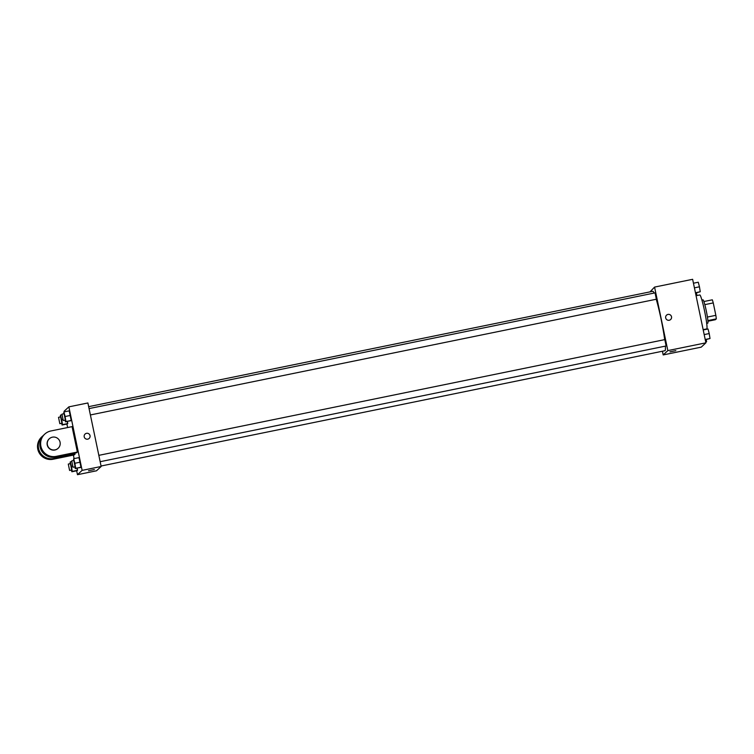 <?xml version="1.0" encoding="UTF-8"?>
<svg xmlns="http://www.w3.org/2000/svg" width="754" height="754" viewBox="0 0 754 754"><rect width="100%" height="100%" fill="white"/><g stroke="black" fill="none" stroke-linecap="round" stroke-linejoin="round"><path stroke-width="1.13" d="M704.82 304.635L713.256 302.91A11.63 0.971 -101.6 0 0 712.323 299.819L703.906 301.534M713.256 302.91L715.848 315.332A11.63 0.971 -101.6 0 1 716.3 318.876L715.386 319.715L707.931 321.242M707.883 320.591L716.3 318.876M701.927 300.045L703.011 299.828A11.913 0.999 78.4 0 1 706.309 310.997A11.913 0.999 78.4 0 1 707.827 323.146A11.913 0.999 78.4 0 1 707.78 323.164L706.696 323.391M707.422 317.057L715.848 315.332M703.143 329.639L706.752 328.904A17.323 1.451 -101.6 0 0 704.698 311.638A17.323 1.451 -101.6 0 0 699.816 294.955L696.055 295.719M650.014 291.873L654.566 287.086L692.634 279.31L705.904 342.825L701.248 347.142L663.19 354.927L662.417 351.232M654.566 287.086L667.837 350.61L705.904 342.825M667.837 350.61L663.19 354.927M675.829 350.648L669.995 351.864M101.064 466.019L664.953 350.714A30.32 2.535 -101.6 0 0 665.358 346.133M664.679 339.639A30.32 2.535 -101.6 0 0 656.225 299.253M654.086 293.061A30.32 2.535 -101.6 0 0 652.804 291.298L88.661 406.66M90.395 414.954L656.357 299.225L655.056 292.863L89.066 408.593M100.159 461.702L666.121 345.973L664.821 339.611L98.831 455.35M666.583 315.153L666.583 315.153A2.978 2.959 -132.9 0 1 671.512 316.737A2.978 2.959 -132.9 0 1 666.432 319.347A2.978 2.959 -132.9 0 1 669.505 314.503A2.978 2.959 -132.9 0 1 670.626 319.517L670.626 319.517M64.344 411.854L64.203 411.175L68.859 406.858L87.888 402.966L101.159 466.481L96.512 470.798L77.474 474.69L76.663 470.788M696.489 292.816L696.828 294.937L695.989 295.398M695.933 295.116L696.828 294.937M693.444 283.212L698.261 282.232L699.458 286.803L700.249 291.76L695.499 293.023M694.415 287.839L699.458 286.803M695.433 292.74L700.249 291.76M706.253 339.573L706.592 341.685L705.753 342.146M705.697 341.873L706.592 341.685M703.209 329.96L708.025 328.98L709.222 333.56L710.014 338.508L705.263 339.771M704.179 334.587L709.222 333.56M705.207 339.488L710.014 338.508M60.32 416.953L60.49 415.115L61.687 419.695L62.488 424.643L62.082 425.02L61.63 423.314M59.82 423.682L61.941 423.248L60.64 416.887L58.52 417.32L59.82 423.682L58.52 417.32M62.488 424.643L67.766 423.569L67.426 421.448L67.37 423.937L62.082 425.02M61.687 419.695L62.827 419.46M60.49 415.115L61.913 414.823M63.751 413.776L63.92 411.938L65.117 416.519L65.909 421.467L65.504 421.844L65.061 420.138M63.251 420.506L65.362 420.072L64.062 413.71L61.941 414.144L63.251 420.506L61.941 414.144M65.117 416.519L70.395 415.435L71.196 420.383L65.504 421.844M65.909 421.467L70.791 420.76M63.92 411.938L69.198 410.855L71.196 420.383M70.094 463.701L70.263 461.872L71.46 466.443L72.252 471.401L71.847 471.768L71.404 470.062M69.594 470.439L71.705 470.006L70.405 463.635L68.284 464.068L69.594 470.439L68.284 464.068M72.252 471.401L77.539 470.317L77.2 468.196L77.134 470.694L71.847 471.768M71.46 466.443L72.591 466.217M70.263 461.872L71.687 461.58M73.515 460.524L73.685 458.686L74.882 463.267L75.673 468.215L75.268 468.592L74.825 466.886M73.015 467.254L75.127 466.82L73.826 460.458L71.715 460.892L73.015 467.254L71.715 460.892M74.882 463.267L80.169 462.183L80.961 467.141L75.268 468.592M75.673 468.215L80.555 467.508M73.685 458.686L78.972 457.612L80.961 467.141M74.118 458.602L73.383 455.096M67.624 427.537L66.899 424.04M89.151 438.423A2.978 2.959 47.1 0 0 86.512 433.324A2.978 2.959 -132.9 0 1 89.151 438.423A2.978 2.959 -132.9 0 1 84.948 438.253A2.978 2.959 -132.9 0 1 86.512 433.324A2.978 2.959 47.1 0 0 85.098 434.059M68.859 406.858L82.129 470.373L101.159 466.481L96.512 470.798M87.888 402.966L101.159 466.481M88.529 470.75L94.344 469.544L88.529 470.75M82.129 470.373L77.474 474.69M88.52 470.76L94.344 469.544M78.972 457.612L80.169 462.183M69.198 410.855L70.395 415.435M77.37 452.042L76.597 452.758L55.457 457.084A12.997 12.931 47.1 0 1 43.958 434.851L44.731 434.134A12.997 12.931 47.1 0 0 56.23 456.358L77.37 452.042L72.064 426.632L50.923 430.958A12.997 12.931 47.1 0 0 44.731 434.134M75.051 454.2L53.902 458.526A12.997 12.931 -132.9 0 1 42.403 436.293L41.63 437.009A12.997 12.931 47.1 0 0 53.129 459.243L74.269 454.916L75.051 454.2L74.825 453.126M42.403 436.293A12.997 12.931 -132.9 0 1 43.214 435.605M49.312 438.753L49.151 438.894A6.494 6.466 47.1 0 0 48.831 448.055A6.494 6.466 47.1 0 0 57.992 448.423L58.152 448.281A6.494 6.466 -132.9 0 1 48.991 447.914A6.494 6.466 -132.9 0 1 55.683 437.348A6.494 6.466 -132.9 0 1 58.152 448.281M53.902 458.526L53.129 459.243M56.23 456.358L55.457 457.084"/></g></svg>
